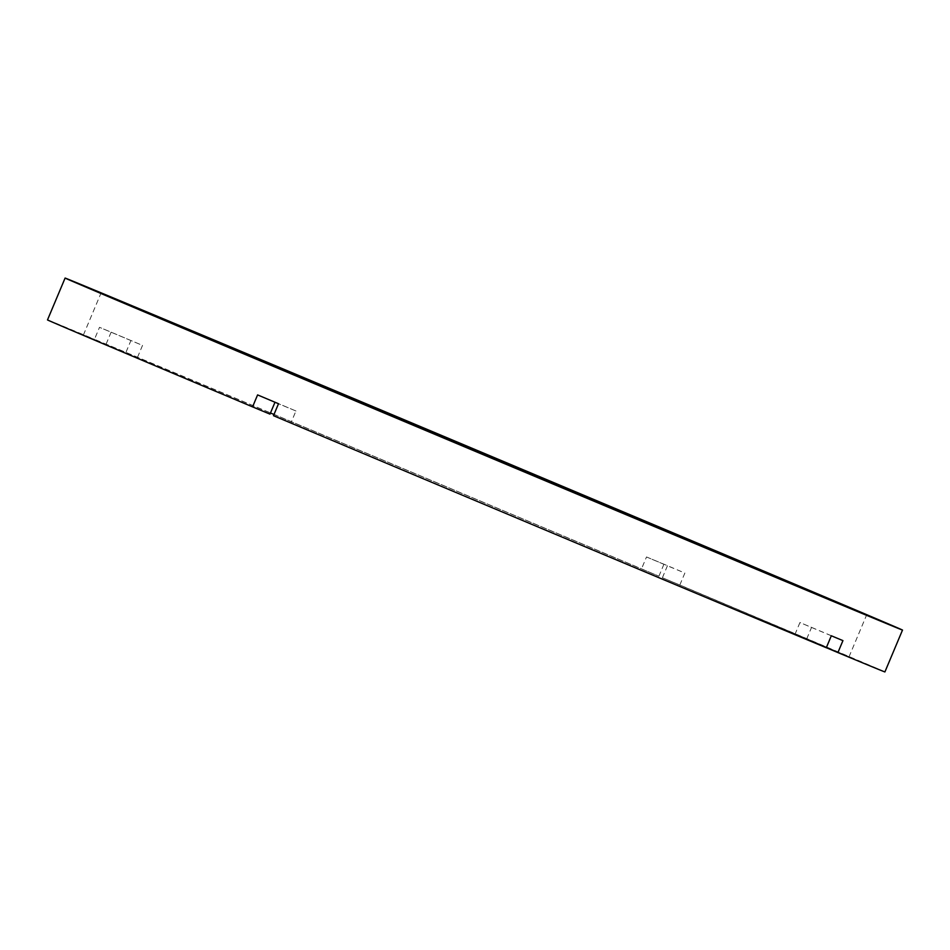 <?xml version="1.0" encoding="UTF-8"?>
<svg xmlns="http://www.w3.org/2000/svg" width="950" height="950" viewBox="0 0 950 950"><rect width="100%" height="100%" fill="white"/><g stroke="black" fill="none" stroke-linecap="round" stroke-linejoin="round"><path stroke-width="0.71" stroke-dasharray="4.75 3.56" d="M794.913 634.517L799.936 622.547A415.257 0.724 -157.2 0 0 805.909 625.041A415.257 0.724 -157.2 0 0 811.549 627.392L806.526 639.35L826.322 647.698L794.913 634.517A415.257 0.724 -157.2 0 1 290.914 422.952L273.481 415.684M884.901 671.935A454.183 0.796 -157.2 0 0 679.832 584.998L662.399 577.731A415.257 0.724 -157.2 0 1 849.015 656.854A415.257 0.724 -157.2 0 1 806.526 639.35M662.399 577.731L667.434 565.773A415.257 0.724 -157.2 0 0 646.511 556.961L641.488 568.919L658.92 576.187A454.183 0.796 -157.2 0 0 106.103 344.126L137.489 357.354A415.257 0.724 -157.2 0 1 270.477 412.989M274.004 414.461A415.257 0.724 -157.2 0 1 641.488 568.919M137.489 357.354L142.524 345.396A415.257 0.724 -157.2 0 0 136.551 342.902A415.257 0.724 -157.2 0 0 130.91 340.551L125.875 352.521L94.489 339.281L99.513 327.322A454.183 0.796 -157.2 0 1 105.177 329.686A454.183 0.796 -157.2 0 1 111.126 332.168L142.524 345.396M47.5 319.924A454.183 0.796 -157.2 0 1 94.489 339.281M269.99 414.129A415.257 0.724 -157.2 0 1 83.386 335.017A415.257 0.724 -157.2 0 1 125.875 352.521M679.832 584.998L684.867 573.04L667.434 565.773M646.511 556.961L663.943 564.217A454.183 0.796 -157.2 0 1 684.867 573.04M663.943 564.217L658.92 576.187M106.103 344.126L111.126 332.168M274.989 402.242L275.025 402.171A415.257 0.724 -157.2 0 0 295.937 410.982L290.914 422.952M130.91 340.551L99.513 327.322M831.321 635.776L799.936 622.547M811.549 627.392L842.935 640.621M257.592 394.903L275.025 402.171M295.937 410.982L278.516 403.726M849.015 656.854L866.614 614.982M83.386 335.017L100.985 293.146"/><path stroke-width="1.43" d="M270.477 412.989A415.257 0.724 -157.2 0 1 274.004 414.461M149.126 313.001A415.257 0.724 -157.2 0 1 579.916 493.715A415.257 0.724 -157.2 0 1 866.614 614.982A415.257 0.724 -157.2 0 1 818.472 595.128A415.257 0.724 -157.2 0 1 387.683 414.426A415.257 0.724 -157.2 0 1 100.985 293.146A415.257 0.724 -157.2 0 1 149.126 313.001M826.322 647.698L837.912 652.579L842.935 640.621A454.183 0.796 -157.2 0 1 837.283 638.269A454.183 0.796 -157.2 0 1 831.321 635.776L826.298 647.746A454.183 0.796 -157.2 0 1 273.481 415.684L278.516 403.726A454.183 0.796 -157.2 0 1 257.592 394.903L252.569 406.873A454.183 0.796 -157.2 0 1 47.5 319.924L65.099 278.065A454.183 0.796 -157.2 0 1 117.741 299.772A454.183 0.796 -157.2 0 1 588.929 497.42A454.183 0.796 -157.2 0 1 902.5 630.076A454.183 0.796 -157.2 0 1 849.858 608.356A454.183 0.796 -157.2 0 1 378.67 410.709A454.183 0.796 -157.2 0 1 65.099 278.065M252.569 406.873L269.99 414.129L274.989 402.242M902.5 630.076L884.901 671.935A454.183 0.796 -157.2 0 1 837.912 652.579"/></g></svg>

